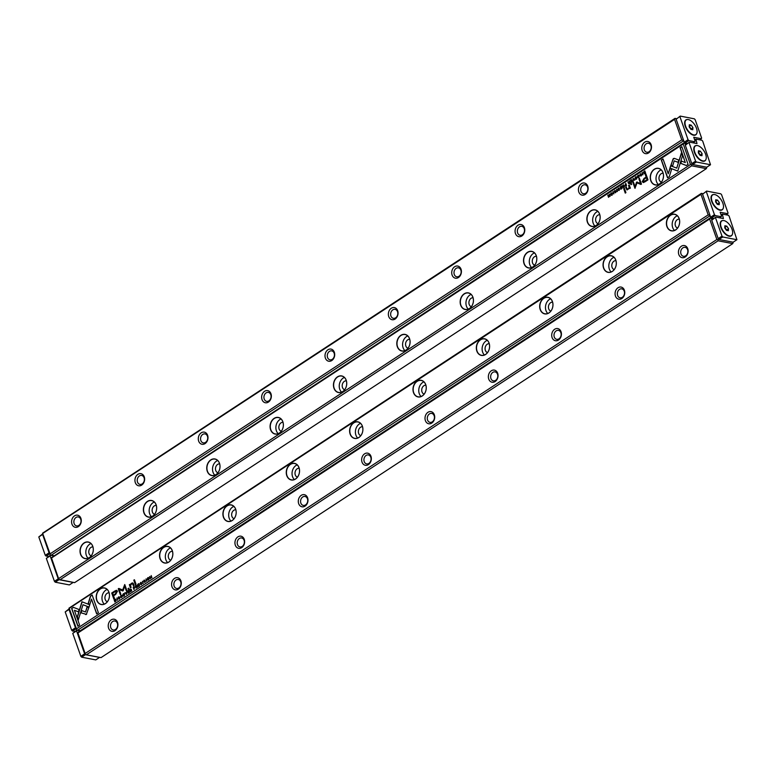 <?xml version="1.0" encoding="UTF-8"?>
<svg xmlns="http://www.w3.org/2000/svg" width="776" height="776" viewBox="0 0 776 776"><rect width="100%" height="100%" fill="white"/><g stroke="black" fill="none" stroke-linecap="round" stroke-linejoin="round"><path stroke-width="1.16" d="M713.134 218.851L711.34 218.502L711.854 219.957M77.93 632.983L85.147 653.489L716.869 239.493L709.642 218.987L77.93 632.983L78.337 631.994L710.059 217.998L713.435 218.648M85.147 653.489L77.658 632.799M101.026 657.621L732.748 243.625L718.091 240.802L86.369 654.798L101.026 657.621M108.611 628.23A6.179 4.801 100.9 0 1 113.665 619.161A6.179 4.801 100.9 0 1 116.953 628.512A6.179 4.801 100.9 0 1 108.611 628.23M171.962 586.705A6.179 4.801 100.9 0 1 177.025 577.645A6.179 4.801 100.9 0 1 180.313 586.986A6.179 4.801 100.9 0 1 171.962 586.705M235.322 545.188A6.179 4.801 100.9 0 1 240.376 536.129A6.179 4.801 100.9 0 1 243.664 545.47A6.179 4.801 100.9 0 1 235.322 545.188M298.682 503.663A6.179 4.801 100.9 0 1 303.736 494.603A6.179 4.801 100.9 0 1 307.024 503.944A6.179 4.801 100.9 0 1 298.682 503.663M362.033 462.147A6.179 4.801 100.9 0 1 367.087 453.087A6.179 4.801 100.9 0 1 370.375 462.428A6.179 4.801 100.9 0 1 362.033 462.147M425.394 420.631A6.179 4.801 100.9 0 1 430.447 411.561A6.179 4.801 100.9 0 1 433.735 420.912A6.179 4.801 100.9 0 1 425.394 420.631M488.744 379.105A6.179 4.801 100.9 0 1 493.798 370.045A6.179 4.801 100.9 0 1 497.086 379.386A6.179 4.801 100.9 0 1 488.744 379.105M552.105 337.589A6.179 4.801 100.9 0 1 557.158 328.52A6.179 4.801 100.9 0 1 560.447 337.87A6.179 4.801 100.9 0 1 552.105 337.589M615.455 296.063A6.179 4.801 100.9 0 1 620.509 287.004A6.179 4.801 100.9 0 1 623.797 296.345A6.179 4.801 100.9 0 1 615.455 296.063M678.816 254.547A6.179 4.801 100.9 0 1 683.869 245.488A6.179 4.801 100.9 0 1 687.158 254.829A6.179 4.801 100.9 0 1 678.816 254.547M718.091 240.802L717.955 239.832L716.869 239.493M85.282 654.459L86.369 654.798M709.642 218.987L710.059 217.998M733.32 242.083L732.748 243.625M717.955 239.832L718.586 239.086M711.34 218.502L710.331 218.182M680.988 253.975A4.559 3.54 100.9 0 1 681.561 249.212A4.559 3.54 100.9 0 1 685.15 247.34A4.559 3.54 100.9 0 1 687.575 249.659A4.559 3.54 100.9 0 1 687.012 254.412A4.559 3.54 100.9 0 1 683.423 256.293A4.559 3.54 100.9 0 1 680.988 253.975M617.638 295.491A4.559 3.54 100.9 0 1 618.2 290.738A4.559 3.54 100.9 0 1 621.789 288.856A4.559 3.54 100.9 0 1 624.224 291.175A4.559 3.54 100.9 0 1 623.652 295.928A4.559 3.54 100.9 0 1 620.063 297.809A4.559 3.54 100.9 0 1 617.638 295.491M554.277 337.017A4.559 3.54 100.9 0 1 554.85 332.254A4.559 3.54 100.9 0 1 558.439 330.372A4.559 3.54 100.9 0 1 560.864 332.691A4.559 3.54 100.9 0 1 560.301 337.453A4.559 3.54 100.9 0 1 556.712 339.335A4.559 3.54 100.9 0 1 554.277 337.017M490.927 378.533A4.559 3.54 100.9 0 1 491.489 373.78A4.559 3.54 100.9 0 1 495.078 371.898A4.559 3.54 100.9 0 1 497.513 374.216A4.559 3.54 100.9 0 1 496.941 378.969A4.559 3.54 100.9 0 1 493.352 380.851A4.559 3.54 100.9 0 1 490.927 378.533M427.566 420.049A4.559 3.54 100.9 0 1 428.139 415.296A4.559 3.54 100.9 0 1 431.728 413.414A4.559 3.54 100.9 0 1 434.153 415.732A4.559 3.54 100.9 0 1 433.58 420.495A4.559 3.54 100.9 0 1 430.001 422.367A4.559 3.54 100.9 0 1 427.566 420.049M364.206 461.575A4.559 3.54 100.9 0 1 364.778 456.812A4.559 3.54 100.9 0 1 368.367 454.94A4.559 3.54 100.9 0 1 370.802 457.258A4.559 3.54 100.9 0 1 370.23 462.011A4.559 3.54 100.9 0 1 366.641 463.893A4.559 3.54 100.9 0 1 364.206 461.575M300.855 503.09A4.559 3.54 100.9 0 1 301.428 498.337A4.559 3.54 100.9 0 1 305.017 496.456A4.559 3.54 100.9 0 1 307.441 498.774A4.559 3.54 100.9 0 1 306.869 503.527A4.559 3.54 100.9 0 1 303.29 505.409A4.559 3.54 100.9 0 1 300.855 503.09M237.495 544.616A4.559 3.54 100.9 0 1 238.067 539.853A4.559 3.54 100.9 0 1 241.656 537.981A4.559 3.54 100.9 0 1 244.091 540.3A4.559 3.54 100.9 0 1 243.519 545.053A4.559 3.54 100.9 0 1 239.929 546.934A4.559 3.54 100.9 0 1 237.495 544.616M174.144 586.132A4.559 3.54 100.9 0 1 174.716 581.379A4.559 3.54 100.9 0 1 178.305 579.497A4.559 3.54 100.9 0 1 180.73 581.816A4.559 3.54 100.9 0 1 180.158 586.569A4.559 3.54 100.9 0 1 176.569 588.45A4.559 3.54 100.9 0 1 174.144 586.132M110.784 627.658A4.559 3.54 100.9 0 1 111.356 622.895A4.559 3.54 100.9 0 1 114.945 621.013A4.559 3.54 100.9 0 1 117.38 623.332A4.559 3.54 100.9 0 1 116.807 628.094A4.559 3.54 100.9 0 1 113.218 629.966A4.559 3.54 100.9 0 1 110.784 627.658M126.663 594.261L126.643 591.613L126.41 594.018L124.917 592.748L126.663 594.261M89.764 604.805L81.936 601.769L77.251 617.007L78.289 619.956L82.983 604.727L89.036 607.075L89.764 604.805M78.376 619.694L77.445 617.036L82.12 601.837M71.634 608.481L77.881 626.213L79.608 625.078L74.399 610.285L78.395 611.827L79.094 609.548L73.38 607.336L71.634 608.481L73.536 607.395M86.349 614.379L88.833 607.579L87.087 606.9L85.515 612.002L81.635 610.518L80.927 612.798L86.349 614.379L81.121 612.827L81.81 610.586M122.21 596.463L121.609 597.316L120.765 596.802L120.998 595.561L121.842 595.454L120.94 595.308L120.484 596.996L121.696 597.559L122.21 596.463M120.998 595.561L121.56 595.638M122.239 596.608L121.803 597.345L120.765 596.802M134.083 589.401L133.365 587.364L134.064 586.918L133.181 587.335L133.938 589.498L134.733 587.044L133.87 586.879L134.733 587.044M117.642 600.178L116.875 598.015L117.642 600.178M138.419 586.559L139.67 585.735L138.594 586.132L138.332 585.395L139.166 584.532L138.244 585.133L138.012 584.483L138.885 583.591L137.653 584.396L138.419 586.559M124.315 596.007C122.85 596.055 122.589 595.308 123.529 593.776L123.335 593.737C122.404 595.27 122.666 596.017 124.121 595.978C125.052 594.445 124.791 593.708 123.335 593.737L123.995 593.562M123.462 596.152L124.121 595.978M136.256 587.975L135.548 585.938L136.246 585.482L135.354 585.909L136.12 588.072L136.033 586.918L137.517 587.151L136.916 585.579L136.052 585.443L136.916 585.579M136.372 586.705L137.43 587.374M144.161 582.019L144.86 582.388L145.374 581.234L143.832 581.04L144.957 580.273L144.094 580.138L143.56 581.234L145.112 581.437L144.161 582.019L144.947 582.175L145.306 581.476L144.433 581.399M144.152 580.39L144.685 580.448M145.374 581.234L143.832 581.04M90.433 596.162L88.124 603.631L89.871 604.31L91.471 599.12L96.67 613.903L98.406 612.768L92.16 595.027L90.433 596.162L92.208 595.163M700.971 194.349L69.248 608.345L76.475 628.851L708.187 214.855L700.971 194.349L701.378 193.36L702.813 193.641M666.923 226.553A8.458 6.567 100.9 0 1 673.849 214.147A8.458 6.567 100.9 0 1 678.35 226.931A8.458 6.567 100.9 0 1 666.923 226.553M603.573 268.069A8.458 6.567 100.9 0 1 610.489 255.663A8.458 6.567 100.9 0 1 614.99 268.457A8.458 6.567 100.9 0 1 603.573 268.069M540.212 309.585A8.458 6.567 100.9 0 1 547.138 297.189A8.458 6.567 100.9 0 1 551.639 309.973A8.458 6.567 100.9 0 1 540.212 309.585M476.862 351.111A8.458 6.567 100.9 0 1 483.778 338.705A8.458 6.567 100.9 0 1 488.279 351.499A8.458 6.567 100.9 0 1 476.862 351.111M413.501 392.627A8.458 6.567 100.9 0 1 420.417 380.23A8.458 6.567 100.9 0 1 424.928 393.015A8.458 6.567 100.9 0 1 413.501 392.627M350.151 434.153A8.458 6.567 100.9 0 1 357.067 421.746A8.458 6.567 100.9 0 1 361.567 434.531A8.458 6.567 100.9 0 1 350.151 434.153M286.79 475.669A8.458 6.567 100.9 0 1 293.706 463.262A8.458 6.567 100.9 0 1 298.217 476.057A8.458 6.567 100.9 0 1 286.79 475.669M223.439 517.194A8.458 6.567 100.9 0 1 230.356 504.788A8.458 6.567 100.9 0 1 234.856 517.573A8.458 6.567 100.9 0 1 223.439 517.194M160.079 558.71A8.458 6.567 100.9 0 1 166.995 546.304A8.458 6.567 100.9 0 1 171.506 559.098A8.458 6.567 100.9 0 1 160.079 558.71M96.728 600.226A8.458 6.567 100.9 0 1 103.644 587.83A8.458 6.567 100.9 0 1 108.145 600.614A8.458 6.567 100.9 0 1 96.728 600.226M114.499 591.196L111.715 593.019L113.762 598.82L114.441 598.374L113.548 595.813L115.672 594.426L117.506 591.157L116.342 590.313L114.499 591.196L116.749 590.352M143.201 583.426L142.435 581.263L143.201 583.426M114.673 599.46L114.121 599.819L114.877 601.982L116.148 600.837L115.449 599.179L114.673 599.46L115.634 599.217M116.119 599.877L115.488 599.188M123.209 590.604L124.626 586.084L126.216 590.594L126.76 590.235L124.752 584.532L122.676 589.973L118.815 588.421L118.262 588.79L120.27 594.494L120.813 594.135L119.223 589.615L123.209 590.604M141.872 583.581L141.271 584.425L140.427 583.921L140.65 582.669L141.504 582.572L140.601 582.427L140.146 584.115L141.358 584.677L141.872 583.581M140.65 582.669L141.222 582.757M141.901 583.727L141.465 584.464L140.427 583.921M130.504 591.748L129.796 589.712L130.494 589.256L129.602 589.673L130.368 591.836L130.281 590.691L131.765 590.914L131.163 589.353L130.3 589.217L131.163 589.353M130.62 590.468L131.678 591.137M148.769 579.982C147.314 580.021 147.052 579.284 147.983 577.751L147.789 577.713C146.858 579.245 147.12 579.992 148.575 579.944C149.516 578.421 149.254 577.674 147.789 577.713L148.459 577.528M147.915 580.128L148.575 579.944M146.761 581.098L145.995 578.935L146.761 581.098M128.185 593.271L129.437 592.447L128.36 592.835L128.098 592.098L129.029 591.487L128.011 591.846L127.778 591.186L128.661 590.293L127.419 591.099L128.185 593.271M150.369 578.721L149.972 576.733L151.931 577.703L151.174 575.54L151.553 577.46L149.613 576.558L150.369 578.721M135.373 584.658L136.013 584.231L134.432 579.75L133.792 580.176L135.373 584.658M118.602 598.771L119.3 599.13L119.824 597.986L118.272 597.782L119.388 596.986L118.534 596.889L118.001 597.986L119.552 598.189L119.203 598.888L118.602 598.771L119.746 598.228L118.873 598.15M118.592 597.142L119.135 597.2M119.824 597.986L118.272 597.782M128.244 589.323L129 588.829L128.758 588.15L128.011 588.644L128.244 589.323M129.737 585.744L130.484 587.859L131.144 587.432L130.533 585.705L131.445 583.814L132.812 584.173L133.433 585.928L134.073 585.502L133.424 583.659L132.696 582.892L131.445 583.3L130.203 584.861L129.97 584.347L129.33 584.764L129.931 585.783L129.33 584.764M131.445 583.814L133.006 584.212L131.629 583.853L133.006 584.212L133.569 585.832M76.475 628.851L69.248 608.345M68.977 608.161L701.378 193.36M710.35 216.339L709.409 216.164L77.687 630.16L80.355 630.675M709.409 216.164L709.274 215.194L708.187 214.855M76.601 629.821L77.687 630.16M702.658 193.864L701.649 193.544M709.274 215.194L709.749 214.632M677.584 228.047A4.559 3.54 100.9 0 1 675.236 222.964A4.559 3.54 100.9 0 1 679.301 219.123M674.499 230.443A8.332 6.46 100.9 0 1 672.695 227.581A8.332 6.46 100.9 0 1 677.332 215.757M667.098 226.505A8.332 6.46 -79.1 0 0 671.541 230.734A8.332 6.46 -79.1 0 0 679.466 223.779A8.332 6.46 -79.1 0 0 674.703 214.38A8.332 6.46 -79.1 0 0 668.146 217.814A8.332 6.46 -79.1 0 0 667.098 226.505M614.223 269.573A4.559 3.54 100.9 0 1 611.886 264.49A4.559 3.54 100.9 0 1 615.95 260.639M611.148 271.959A8.332 6.46 100.9 0 1 609.344 269.097A8.332 6.46 100.9 0 1 613.981 257.273M603.747 268.021A8.332 6.46 -79.1 0 0 608.19 272.26A8.332 6.46 -79.1 0 0 616.115 265.305A8.332 6.46 -79.1 0 0 611.342 255.896A8.332 6.46 -79.1 0 0 604.785 259.329A8.332 6.46 -79.1 0 0 603.747 268.021M550.873 311.089A4.559 3.54 100.9 0 1 548.525 306.006A4.559 3.54 100.9 0 1 552.59 302.165M547.788 313.485A8.332 6.46 100.9 0 1 545.984 310.623A8.332 6.46 100.9 0 1 550.62 298.799M540.387 309.546A8.332 6.46 -79.1 0 0 544.83 313.776A8.332 6.46 -79.1 0 0 552.755 306.821A8.332 6.46 -79.1 0 0 547.992 297.421A8.332 6.46 -79.1 0 0 541.435 300.855A8.332 6.46 -79.1 0 0 540.387 309.546M487.512 352.605A4.559 3.54 100.9 0 1 485.175 347.532A4.559 3.54 100.9 0 1 489.239 343.681M484.437 355.001A8.332 6.46 100.9 0 1 482.623 352.139A8.332 6.46 100.9 0 1 487.27 340.315M477.036 351.062A8.332 6.46 -79.1 0 0 481.479 355.301A8.332 6.46 -79.1 0 0 489.404 348.346A8.332 6.46 -79.1 0 0 484.631 338.937A8.332 6.46 -79.1 0 0 478.074 342.371A8.332 6.46 -79.1 0 0 477.036 351.062M424.152 394.13A4.559 3.54 100.9 0 1 421.814 389.048A4.559 3.54 100.9 0 1 425.878 385.206M421.077 396.517A8.332 6.46 100.9 0 1 419.273 393.665A8.332 6.46 100.9 0 1 423.909 381.84M413.676 392.588A8.332 6.46 -79.1 0 0 418.118 396.817A8.332 6.46 -79.1 0 0 426.043 389.862A8.332 6.46 -79.1 0 0 421.281 380.463A8.332 6.46 -79.1 0 0 414.724 383.897A8.332 6.46 -79.1 0 0 413.676 392.588M360.801 435.646A4.559 3.54 100.9 0 1 358.464 430.564A4.559 3.54 100.9 0 1 362.518 426.722M357.726 438.042A8.332 6.46 100.9 0 1 355.912 435.181A8.332 6.46 100.9 0 1 360.559 423.356M350.325 434.104A8.332 6.46 -79.1 0 0 354.768 438.343A8.332 6.46 -79.1 0 0 362.693 431.388A8.332 6.46 -79.1 0 0 357.92 421.979A8.332 6.46 -79.1 0 0 351.363 425.413A8.332 6.46 -79.1 0 0 350.325 434.104M297.441 477.172A4.559 3.54 100.9 0 1 295.103 472.089A4.559 3.54 100.9 0 1 299.167 468.238M294.366 479.558A8.332 6.46 100.9 0 1 292.562 476.706A8.332 6.46 100.9 0 1 297.198 464.873M286.965 475.62A8.332 6.46 -79.1 0 0 291.407 479.859A8.332 6.46 -79.1 0 0 299.332 472.904A8.332 6.46 -79.1 0 0 294.56 463.505A8.332 6.46 -79.1 0 0 288.012 466.939A8.332 6.46 -79.1 0 0 286.965 475.62M234.09 518.688A4.559 3.54 100.9 0 1 231.752 513.605A4.559 3.54 100.9 0 1 235.807 509.764M231.015 521.084A8.332 6.46 100.9 0 1 229.201 518.222A8.332 6.46 100.9 0 1 233.848 506.398M223.614 517.146A8.332 6.46 -79.1 0 0 228.057 521.375A8.332 6.46 -79.1 0 0 235.982 514.42A8.332 6.46 -79.1 0 0 231.209 505.021A8.332 6.46 -79.1 0 0 224.652 508.455A8.332 6.46 -79.1 0 0 223.614 517.146M170.73 560.214A4.559 3.54 100.9 0 1 168.392 555.131A4.559 3.54 100.9 0 1 172.456 551.28M167.655 562.6A8.332 6.46 100.9 0 1 165.851 559.738A8.332 6.46 100.9 0 1 170.487 547.914M160.254 558.662A8.332 6.46 -79.1 0 0 164.696 562.901A8.332 6.46 -79.1 0 0 172.621 555.946A8.332 6.46 -79.1 0 0 167.849 546.537A8.332 6.46 -79.1 0 0 161.301 549.971A8.332 6.46 -79.1 0 0 160.254 558.662M107.379 601.73A4.559 3.54 100.9 0 1 105.041 596.647A4.559 3.54 100.9 0 1 109.096 592.806M104.294 604.126A8.332 6.46 100.9 0 1 102.49 601.264A8.332 6.46 100.9 0 1 107.136 589.44M96.903 600.188A8.332 6.46 -79.1 0 0 101.346 604.417A8.332 6.46 -79.1 0 0 109.27 597.462A8.332 6.46 -79.1 0 0 104.498 588.062A8.332 6.46 -79.1 0 0 97.941 591.496A8.332 6.46 -79.1 0 0 96.903 600.188M89.88 604.271L88.319 603.67L90.617 596.201M96.816 613.806L91.471 599.12M144.346 582.058L144.947 582.175L144.346 582.058M144.501 581.04L145.568 581.273M144.879 580.487L144.346 580.429L144.879 580.487M143.754 581.273L144.287 580.176M113.907 598.723L111.909 593.058L114.693 591.234M116.827 591.826L115.537 593.853L113.5 595.182L115.343 593.815L116.642 591.797L116.167 591.254L116.827 591.826L114.673 591.913L112.636 593.242L113.306 595.143M143.075 583.503L142.483 581.399M136.246 585.482L137.1 585.618M136.101 585.754L136.828 585.832L136.13 586.695L136.644 585.793L135.713 586.006L135.946 586.656M115.023 601.895L114.305 599.858L114.867 599.489M114.848 599.635L116.031 600.1L115.032 599.673L116.031 600.1L115.246 601.594L115.837 600.061L114.47 599.887L115.052 601.555M126.352 590.507L124.626 586.084M122.676 589.973L124.8 584.668M120.416 594.397L118.456 588.829L118.971 588.489M122.889 590.972L119.223 589.615M141.416 582.795L140.844 582.708L141.416 582.795M140.33 584.153L140.786 582.466M123.529 593.776L124.092 593.582M123.937 593.892L123.413 593.98L124.034 595.726L123.413 593.98M123.607 594.018L124.218 595.764L123.704 595.842M138.564 586.472L137.653 584.396M138.594 586.132L139.622 585.608M138.244 585.133L139.214 584.658M137.847 584.435L138.933 583.717M117.516 600.255L116.924 598.141M130.494 589.256L131.348 589.382M130.349 589.517L131.076 589.605L130.378 590.458L130.892 589.566L129.961 589.77L130.193 590.42M134.064 586.918L134.917 587.083M133.918 587.151L134.636 587.277L133.967 588.14L134.452 587.238L133.53 587.403L133.773 588.101M121.754 595.677L121.182 595.59L121.754 595.677M120.678 597.035L121.124 595.347M86.534 614.417L85.593 614.543M85.515 612.002L87.271 606.968M78.027 626.125L71.828 608.52M78.405 611.798L74.399 610.285M89.046 607.045L82.983 604.727M126.41 594.018L126.643 591.778M126.469 594.387L125.295 592.66M147.983 577.751L148.546 577.557M148.4 577.868L147.876 577.955L148.488 579.701L147.876 577.955M148.061 577.984L148.682 579.73L148.158 579.817M146.635 581.175L146.043 579.061M128.331 593.174L127.419 591.099M128.36 592.835L129.398 592.321M128.011 591.846L128.981 591.37M127.613 591.137L128.7 590.429M150.515 578.634L149.613 576.558M151.679 577.868L149.972 576.733M151.553 577.46L151.213 575.676M135.519 584.561L133.792 580.176M133.986 580.205L134.481 579.885M118.786 598.81L119.397 598.917L118.786 598.81M118.951 597.792L120.008 598.024M119.32 597.229L118.786 597.18L119.32 597.229M118.194 598.024L118.728 596.919M128.389 589.226L128.011 588.644M128.195 588.683L128.806 588.286M130.63 587.762L129.931 585.783M130.203 584.861L132.793 582.922M129.514 584.803L130.029 584.473M633.051 178.596L633.07 181.244L633.303 178.839L634.797 180.11L633.429 178.499M669.94 168.053L677.768 171.089L682.463 155.85L681.415 152.901L676.73 168.13L670.668 165.783L669.94 168.053L670.852 165.851M677.788 171.059L670.134 168.091M688.079 164.376L681.832 146.645L680.096 147.779L685.305 162.572L681.318 161.03L680.62 163.309L686.333 165.521L688.079 164.376M673.364 158.479L670.881 165.278L672.627 165.957L674.189 160.855L678.078 162.349L678.777 160.06L674.305 158.343M637.503 176.394L638.095 175.551L638.949 176.055L638.716 177.297L637.862 177.403L638.774 177.549L639.23 175.861L638.008 175.298L637.503 176.394M639.23 175.861L638.008 175.298L638.697 175.163M638.095 175.551L639.133 176.094L638.289 175.58L639.133 176.094L638.91 177.335L638.144 177.219M625.844 185.978L626.533 185.522L625.766 183.359L624.981 185.813L625.844 185.978L624.981 185.813L626.028 184.523L625.815 183.495M642.072 172.679L642.829 174.843L642.382 172.641M621.295 186.298L620.043 187.123L621.12 186.725L621.382 187.462L620.538 188.326L621.469 187.724L621.702 188.374L620.819 189.266L622.061 188.461L621.295 186.298M636.378 179.12C637.309 177.588 637.048 176.841 635.592 176.879C634.652 178.412 634.913 179.159 636.378 179.12L635.709 179.295M623.652 187.414L624.36 186.948L623.594 184.785L623.671 185.939L622.187 185.706L622.798 187.278L623.652 187.414L622.798 187.278L622.546 185.639M623.642 184.921L623.865 185.978L622.856 186.201M615.552 190.838L614.854 190.469L614.33 191.624L615.872 191.817L614.767 192.623L615.611 192.72L616.154 191.624L614.602 191.42L615.552 190.838L614.951 190.721M615.969 191.362L614.602 191.42M615.397 191.856L614.33 191.624L616.066 191.856L615.019 192.409M669.281 176.695L671.58 169.226L669.843 168.547L668.243 173.737L663.034 158.954L661.307 160.089L667.554 177.83L669.281 176.695M58.743 578.508L690.465 164.512L683.239 144.006L51.517 558.002L58.879 579.468L74.622 582.64L706.344 168.644L691.678 165.812L59.956 579.808M92.781 546.304A8.458 6.567 100.9 0 1 85.864 558.71A8.458 6.567 100.9 0 1 81.364 545.926A8.458 6.567 100.9 0 1 92.781 546.304M156.141 504.788A8.458 6.567 100.9 0 1 149.225 517.194A8.458 6.567 100.9 0 1 144.714 504.4A8.458 6.567 100.9 0 1 156.141 504.788M219.492 463.272A8.458 6.567 100.9 0 1 212.576 475.669A8.458 6.567 100.9 0 1 208.075 462.884A8.458 6.567 100.9 0 1 219.492 463.272M282.852 421.746A8.458 6.567 100.9 0 1 275.936 434.153A8.458 6.567 100.9 0 1 271.425 421.358A8.458 6.567 100.9 0 1 282.852 421.746M346.203 380.23A8.458 6.567 100.9 0 1 339.287 392.637A8.458 6.567 100.9 0 1 334.786 379.842A8.458 6.567 100.9 0 1 346.203 380.23M409.563 338.705A8.458 6.567 100.9 0 1 402.647 351.111A8.458 6.567 100.9 0 1 398.136 338.326A8.458 6.567 100.9 0 1 409.563 338.705M472.923 297.189A8.458 6.567 100.9 0 1 465.998 309.595A8.458 6.567 100.9 0 1 461.497 296.801A8.458 6.567 100.9 0 1 472.923 297.189M536.274 255.663A8.458 6.567 100.9 0 1 529.358 268.069A8.458 6.567 100.9 0 1 524.848 255.285A8.458 6.567 100.9 0 1 536.274 255.663M599.635 214.147A8.458 6.567 100.9 0 1 592.709 226.553A8.458 6.567 100.9 0 1 588.208 213.759A8.458 6.567 100.9 0 1 599.635 214.147M662.985 172.631A8.458 6.567 100.9 0 1 656.069 185.028A8.458 6.567 100.9 0 1 651.568 172.243A8.458 6.567 100.9 0 1 662.985 172.631M645.215 181.662L647.989 179.838L645.952 174.037L645.263 174.493L646.165 177.044L644.041 178.431L642.208 181.7L643.362 182.544L645.215 181.662M616.513 189.431L617.279 191.594L616.823 189.383M645.031 173.397L645.593 173.038L644.827 170.875L643.556 172.02L643.595 172.98L645.031 173.397M644.458 173.717L643.779 173.009L644.264 173.679M636.495 182.253L635.088 186.774L633.497 182.263L632.954 182.622L634.962 188.326L637.038 182.884L640.898 184.436L641.451 184.067L639.443 178.364L638.89 178.722L640.481 183.243L636.495 182.253L637.203 181.962M617.841 189.276L618.433 188.432L619.287 188.937L619.054 190.188L618.2 190.285L619.112 190.43L619.568 188.743L618.346 188.18L617.841 189.276M619.568 188.743L618.346 188.18L619.035 188.044M618.433 188.432L619.481 188.975L618.627 188.471L619.481 188.975L619.248 190.227L618.482 190.101M629.404 183.64L630.112 183.184L629.346 181.021L629.093 182.389L627.939 181.943L628.55 183.505L629.404 183.64L628.55 183.505L628.298 181.865M629.394 181.148L629.617 182.205L628.608 182.428M611.915 195.145C612.856 193.612 612.594 192.875 611.129 192.914C610.198 194.436 610.46 195.183 611.915 195.145L611.255 195.329M612.953 191.759L613.719 193.922L613.263 191.72M631.528 179.595L630.267 180.41L631.354 180.022L631.606 180.76L630.772 181.623L631.703 181.012L631.936 181.671L631.053 182.564L632.285 181.759L631.528 179.595M609.335 194.136L609.742 196.124L607.783 195.154L608.539 197.317L608.161 195.397L610.101 196.299L609.335 194.136M624.34 188.199L623.7 188.626L625.272 193.108L625.912 192.681L624.34 188.199M641.112 174.086L640.413 173.727L639.89 174.872L641.432 175.075L640.326 175.871L641.17 175.968L641.713 174.872L640.161 174.668L641.112 174.086L640.51 173.969M641.529 174.61L640.161 174.668M640.957 175.104L639.89 174.872L641.626 175.104L640.578 175.667M631.46 183.534L630.713 184.028L630.956 184.707L631.703 184.213L631.46 183.534M629.976 187.113L629.229 184.998L628.57 185.425L629.181 187.152L628.269 189.043L626.901 188.684L626.28 186.929L625.64 187.356L627.008 189.965L629.511 187.996L629.734 188.51L630.384 188.093L629.976 187.113M629.278 185.134L628.764 185.464L629.365 187.191L628.463 189.082L626.901 188.684M58.879 579.468L51.517 558.002M686.731 143.861L684.936 143.511L685.441 144.966M51.245 557.818L683.646 143.017L687.032 143.667M706.917 167.092L706.344 168.644M683.239 144.006L683.646 143.017M691.678 165.812L691.542 164.851L690.465 164.512M684.936 143.511L683.918 143.201M691.542 164.851L692.182 164.095M91.209 555.82A4.559 3.54 100.9 0 1 89.046 553.569A4.559 3.54 100.9 0 1 89.531 548.962A4.559 3.54 100.9 0 1 92.936 546.896M88.134 558.216A8.332 6.46 100.9 0 1 86.33 555.354A8.332 6.46 100.9 0 1 90.967 543.53M92.771 546.382A8.332 6.46 -79.1 0 0 88.328 542.152A8.332 6.46 -79.1 0 0 80.403 549.107A8.332 6.46 -79.1 0 0 85.176 558.507A8.332 6.46 -79.1 0 0 91.733 555.073A8.332 6.46 -79.1 0 0 92.771 546.382M154.569 514.304A4.559 3.54 100.9 0 1 152.406 512.044A4.559 3.54 100.9 0 1 152.891 507.436A4.559 3.54 100.9 0 1 156.286 505.37M151.485 516.69A8.332 6.46 100.9 0 1 149.681 513.838A8.332 6.46 100.9 0 1 154.317 502.004M156.121 504.866A8.332 6.46 -79.1 0 0 151.689 500.627A8.332 6.46 -79.1 0 0 143.764 507.582A8.332 6.46 -79.1 0 0 148.526 516.991A8.332 6.46 -79.1 0 0 155.084 513.557A8.332 6.46 -79.1 0 0 156.121 504.866M217.92 472.778A4.559 3.54 100.9 0 1 215.757 470.528A4.559 3.54 100.9 0 1 216.242 465.92A4.559 3.54 100.9 0 1 219.647 463.854M214.845 475.174A8.332 6.46 100.9 0 1 213.041 472.312A8.332 6.46 100.9 0 1 217.678 460.488M219.482 463.35A8.332 6.46 -79.1 0 0 215.039 459.111A8.332 6.46 -79.1 0 0 207.114 466.066A8.332 6.46 -79.1 0 0 211.887 475.465A8.332 6.46 -79.1 0 0 218.444 472.031A8.332 6.46 -79.1 0 0 219.482 463.35M281.281 431.262A4.559 3.54 100.9 0 1 279.118 429.012A4.559 3.54 100.9 0 1 279.603 424.404A4.559 3.54 100.9 0 1 282.998 422.328M278.196 433.648A8.332 6.46 100.9 0 1 276.392 430.796A8.332 6.46 100.9 0 1 281.028 418.962M282.842 421.824A8.332 6.46 -79.1 0 0 278.4 417.595A8.332 6.46 -79.1 0 0 270.475 424.55A8.332 6.46 -79.1 0 0 275.238 433.949A8.332 6.46 -79.1 0 0 281.795 430.515A8.332 6.46 -79.1 0 0 282.842 421.824M344.631 389.736A4.559 3.54 100.9 0 1 342.478 387.486A4.559 3.54 100.9 0 1 342.953 382.878A4.559 3.54 100.9 0 1 346.358 380.812M341.556 392.132A8.332 6.46 100.9 0 1 339.752 389.271A8.332 6.46 100.9 0 1 344.389 377.446M346.193 380.308A8.332 6.46 -79.1 0 0 341.75 376.069A8.332 6.46 -79.1 0 0 333.825 383.024A8.332 6.46 -79.1 0 0 338.598 392.433A8.332 6.46 -79.1 0 0 345.155 388.999A8.332 6.46 -79.1 0 0 346.193 380.308M407.992 348.22A4.559 3.54 100.9 0 1 405.829 345.97A4.559 3.54 100.9 0 1 406.314 341.362A4.559 3.54 100.9 0 1 409.709 339.296M404.907 350.616A8.332 6.46 100.9 0 1 403.103 347.755A8.332 6.46 100.9 0 1 407.74 335.93M409.553 338.782A8.332 6.46 -79.1 0 0 405.111 334.553A8.332 6.46 -79.1 0 0 397.186 341.508A8.332 6.46 -79.1 0 0 401.949 350.907A8.332 6.46 -79.1 0 0 408.506 347.473A8.332 6.46 -79.1 0 0 409.553 338.782M471.342 306.695A4.559 3.54 100.9 0 1 469.189 304.444A4.559 3.54 100.9 0 1 469.664 299.837A4.559 3.54 100.9 0 1 473.069 297.771M468.267 309.09A8.332 6.46 100.9 0 1 466.463 306.229A8.332 6.46 100.9 0 1 471.1 294.405M472.904 297.266A8.332 6.46 -79.1 0 0 468.462 293.027A8.332 6.46 -79.1 0 0 460.537 299.982A8.332 6.46 -79.1 0 0 465.309 309.391A8.332 6.46 -79.1 0 0 471.866 305.957A8.332 6.46 -79.1 0 0 472.904 297.266M534.703 265.179A4.559 3.54 100.9 0 1 532.54 262.928A4.559 3.54 100.9 0 1 533.025 258.321A4.559 3.54 100.9 0 1 536.42 256.255M531.618 267.575A8.332 6.46 100.9 0 1 529.814 264.713A8.332 6.46 100.9 0 1 534.451 252.889M536.264 255.74A8.332 6.46 -79.1 0 0 531.822 251.511A8.332 6.46 -79.1 0 0 523.897 258.466A8.332 6.46 -79.1 0 0 528.669 267.865A8.332 6.46 -79.1 0 0 535.217 264.432A8.332 6.46 -79.1 0 0 536.264 255.74M598.053 223.663A4.559 3.54 100.9 0 1 595.9 221.403A4.559 3.54 100.9 0 1 596.375 216.795A4.559 3.54 100.9 0 1 599.78 214.729M594.979 226.049A8.332 6.46 100.9 0 1 593.174 223.197A8.332 6.46 100.9 0 1 597.811 211.363M599.615 214.224A8.332 6.46 -79.1 0 0 595.173 209.986A8.332 6.46 -79.1 0 0 587.248 216.94A8.332 6.46 -79.1 0 0 592.02 226.349A8.332 6.46 -79.1 0 0 598.577 222.916A8.332 6.46 -79.1 0 0 599.615 214.224M661.414 182.137A4.559 3.54 100.9 0 1 659.251 179.886A4.559 3.54 100.9 0 1 659.736 175.279A4.559 3.54 100.9 0 1 663.131 173.213M658.339 184.533A8.332 6.46 100.9 0 1 656.525 181.671A8.332 6.46 100.9 0 1 661.171 169.847M662.976 172.709A8.332 6.46 -79.1 0 0 658.533 168.47A8.332 6.46 -79.1 0 0 650.608 175.424A8.332 6.46 -79.1 0 0 655.38 184.824A8.332 6.46 -79.1 0 0 661.928 181.39A8.332 6.46 -79.1 0 0 662.976 172.709M668.243 173.737L670.018 168.615M667.69 177.733L661.491 160.128L663.082 159.09M615.746 190.877L615.135 190.76L615.746 190.877M614.524 191.662L615.038 190.508M643.556 182.583L642.392 181.739L644.235 178.47L646.36 177.083L645.457 174.522L646.001 174.173M647.262 179.654L646.398 177.714L647.262 179.654L645.225 180.983L643.255 181.099M646.398 177.714L644.361 179.043L643.071 181.06L643.643 181.613M643.071 181.06L645.031 180.944L647.068 179.615M617.415 191.497L616.707 189.47M623.846 187.452L622.992 187.317M623.768 186.201L624.185 186.89L623.264 187.103L623.991 186.851L623.768 186.201L623.07 187.064M643.779 173.009L644.875 171.001M644.652 171.302L645.428 173.009L644.061 172.835L645.244 172.97L644.652 171.302L643.876 172.796L644.866 173.223L643.876 172.796M635.088 186.774L636.689 182.292M635.107 188.228L633.546 182.389M640.937 184.407L637.038 182.884M640.481 183.243L639.482 178.499M618.035 189.315L618.54 188.219M636.562 179.149C635.107 179.188 634.846 178.451 635.777 176.918M635.874 177.171L636.485 178.916L635.961 178.994M636.204 177.044L635.68 177.132L636.291 178.878L635.68 177.132M620.276 187.278L621.343 186.424M620.684 188.228L621.566 187.501L621.12 186.725M620.965 189.169L621.896 188.413L621.469 187.724M642.974 174.745L642.266 172.718M629.598 183.679L628.735 183.543M629.52 182.438L629.937 183.117L629.016 183.33L629.743 183.088L629.52 182.438L628.822 183.291M626.028 186.017L625.175 185.852M625.931 184.756L626.368 185.483L625.456 185.658L626.183 185.454L625.931 184.756L625.262 185.619M637.697 176.424L638.202 175.337M672.637 165.928L671.065 165.317L672.879 159.449L674.49 158.382M678.088 162.31L674.189 160.855M685.305 162.572L680.29 147.809L681.871 146.771M686.362 165.501L680.804 163.348L681.503 161.098M676.73 168.13L681.522 153.202M633.255 181.118L633.235 178.625M634.603 180.236L633.303 178.839M612.109 195.183C610.644 195.222 610.382 194.475 611.323 192.952M611.41 193.195L612.031 194.941L611.507 195.028M611.74 193.079L611.226 193.156L611.837 194.902L611.226 193.156M613.855 193.835L613.147 191.798M630.51 180.575L631.567 179.722M630.917 181.526L631.8 180.798L631.354 180.022M631.198 182.467L632.12 181.71L631.703 181.012M609.742 196.124L609.383 194.262M608.685 197.22L608.219 195.028M609.8 196.493L608.161 195.397M625.417 193.011L623.885 188.665L624.389 188.335M641.306 174.125L640.695 174.008L641.306 174.125M640.084 174.91L640.598 173.756M631.101 184.61L631.509 183.66M627.105 189.974L625.825 187.385L626.329 187.064M50.062 553.87L42.573 533.18L50.062 553.87L681.784 139.874L674.567 119.368L42.845 533.364M683.947 141.358L683.006 141.174L51.284 555.17L53.951 555.684M42.573 533.18L674.975 118.379L676.41 118.65M651.103 144.627A6.179 4.801 100.9 0 1 646.049 153.696A6.179 4.801 100.9 0 1 642.751 144.346A6.179 4.801 100.9 0 1 651.103 144.627M587.742 186.153A6.179 4.801 100.9 0 1 582.689 195.213A6.179 4.801 100.9 0 1 579.4 185.871A6.179 4.801 100.9 0 1 587.742 186.153M524.392 227.669A6.179 4.801 100.9 0 1 519.338 236.728A6.179 4.801 100.9 0 1 516.04 227.387A6.179 4.801 100.9 0 1 524.392 227.669M461.031 269.194A6.179 4.801 100.9 0 1 455.978 278.254A6.179 4.801 100.9 0 1 452.689 268.913A6.179 4.801 100.9 0 1 461.031 269.194M397.681 310.71A6.179 4.801 100.9 0 1 392.617 319.77A6.179 4.801 100.9 0 1 389.329 310.429A6.179 4.801 100.9 0 1 397.681 310.71M334.32 352.226A6.179 4.801 100.9 0 1 329.267 361.296A6.179 4.801 100.9 0 1 325.978 351.945A6.179 4.801 100.9 0 1 334.32 352.226M270.97 393.752A6.179 4.801 100.9 0 1 265.906 402.812A6.179 4.801 100.9 0 1 262.618 393.471A6.179 4.801 100.9 0 1 270.97 393.752M207.609 435.268A6.179 4.801 100.9 0 1 202.555 444.338A6.179 4.801 100.9 0 1 199.267 434.987A6.179 4.801 100.9 0 1 207.609 435.268M144.249 476.794A6.179 4.801 100.9 0 1 139.195 485.854A6.179 4.801 100.9 0 1 135.907 476.512A6.179 4.801 100.9 0 1 144.249 476.794M80.898 518.31A6.179 4.801 100.9 0 1 75.844 527.37A6.179 4.801 100.9 0 1 72.556 518.028A6.179 4.801 100.9 0 1 80.898 518.31M674.567 119.368L674.975 118.379M50.197 554.83L51.284 555.17M683.006 141.174L682.87 140.214L681.784 139.874M682.87 140.214L683.346 139.651M676.255 118.873L675.246 118.553M80.733 519.27A4.559 3.54 100.9 0 1 80.161 524.033A4.559 3.54 100.9 0 1 76.572 525.905A4.559 3.54 100.9 0 1 74.137 523.587A4.559 3.54 100.9 0 1 74.709 518.834A4.559 3.54 100.9 0 1 78.298 516.952A4.559 3.54 100.9 0 1 80.733 519.27M144.084 477.754A4.559 3.54 100.9 0 1 143.511 482.507A4.559 3.54 100.9 0 1 139.932 484.389A4.559 3.54 100.9 0 1 137.498 482.071A4.559 3.54 100.9 0 1 138.07 477.318A4.559 3.54 100.9 0 1 141.659 475.436A4.559 3.54 100.9 0 1 144.084 477.754M207.444 436.228A4.559 3.54 100.9 0 1 206.872 440.991A4.559 3.54 100.9 0 1 203.283 442.873A4.559 3.54 100.9 0 1 200.848 440.555A4.559 3.54 100.9 0 1 201.421 435.792A4.559 3.54 100.9 0 1 205.01 433.91A4.559 3.54 100.9 0 1 207.444 436.228M270.795 394.712A4.559 3.54 100.9 0 1 270.223 399.465A4.559 3.54 100.9 0 1 266.643 401.347A4.559 3.54 100.9 0 1 264.209 399.029A4.559 3.54 100.9 0 1 264.781 394.276A4.559 3.54 100.9 0 1 268.37 392.394A4.559 3.54 100.9 0 1 270.795 394.712M334.155 353.196A4.559 3.54 100.9 0 1 333.583 357.949A4.559 3.54 100.9 0 1 329.994 359.831A4.559 3.54 100.9 0 1 327.569 357.513A4.559 3.54 100.9 0 1 328.132 352.75A4.559 3.54 100.9 0 1 331.721 350.878A4.559 3.54 100.9 0 1 334.155 353.196M397.506 311.671A4.559 3.54 100.9 0 1 396.943 316.433A4.559 3.54 100.9 0 1 393.354 318.305A4.559 3.54 100.9 0 1 390.92 315.987A4.559 3.54 100.9 0 1 391.492 311.234A4.559 3.54 100.9 0 1 395.081 309.352A4.559 3.54 100.9 0 1 397.506 311.671M460.866 270.155A4.559 3.54 100.9 0 1 460.294 274.908A4.559 3.54 100.9 0 1 456.705 276.79A4.559 3.54 100.9 0 1 454.28 274.471A4.559 3.54 100.9 0 1 454.843 269.718A4.559 3.54 100.9 0 1 458.432 267.836A4.559 3.54 100.9 0 1 460.866 270.155M524.217 228.629A4.559 3.54 100.9 0 1 523.654 233.392A4.559 3.54 100.9 0 1 520.065 235.264A4.559 3.54 100.9 0 1 517.631 232.946A4.559 3.54 100.9 0 1 518.203 228.192A4.559 3.54 100.9 0 1 521.792 226.311A4.559 3.54 100.9 0 1 524.217 228.629M587.577 187.113A4.559 3.54 100.9 0 1 587.005 191.866A4.559 3.54 100.9 0 1 583.416 193.748A4.559 3.54 100.9 0 1 580.991 191.429A4.559 3.54 100.9 0 1 581.554 186.676A4.559 3.54 100.9 0 1 585.143 184.795A4.559 3.54 100.9 0 1 587.577 187.113M650.928 145.587A4.559 3.54 100.9 0 1 650.366 150.35A4.559 3.54 100.9 0 1 646.777 152.232A4.559 3.54 100.9 0 1 644.342 149.913A4.559 3.54 100.9 0 1 644.914 145.151A4.559 3.54 100.9 0 1 648.503 143.279A4.559 3.54 100.9 0 1 650.928 145.587M732.224 234.691A8.943 4.501 -123.2 0 1 729.11 236.214A8.943 4.501 -123.2 0 1 728.15 235.923A8.943 4.501 -123.2 0 1 720.186 223.769A8.943 4.501 -123.2 0 1 722.941 220.529M721.098 214.884L722.33 214.079L723.407 218.57L715.802 217.096L711.728 220.248L718.198 238.62L722 236.127L715.53 217.765M722 236.127L722.805 236.99L719.003 239.483L733.126 242.209L736.928 239.716L722.805 236.99M736.928 239.716L729.12 216.106L728.305 215.233L722.33 214.079M711.728 220.248L715.802 217.096M719.003 239.483L718.198 238.62M722.058 214.739L721.234 215.282M726.481 230.356L728.363 230.724L728.499 228.61L726.753 226.126L724.871 225.767L724.736 227.882L726.481 230.356M723.921 220.588A8.769 4.413 56.8 0 0 721.816 220.908A8.769 4.413 56.8 0 0 721.932 228.949A8.769 4.413 56.8 0 0 729.314 235.894A8.769 4.413 56.8 0 0 731.428 235.574A8.769 4.413 56.8 0 0 731.302 227.543A8.769 4.413 56.8 0 0 723.921 220.588M728.072 235.894A8.769 4.413 56.8 0 0 728.936 236.146A8.769 4.413 56.8 0 0 731.04 235.826A8.769 4.413 56.8 0 0 731.225 235.691M721.632 221.044A8.769 4.413 56.8 0 0 721.428 221.16A8.769 4.413 56.8 0 0 720.186 223.857M726.569 230.375L728.499 228.61M726.598 229.851L724.852 227.378L726.753 226.126M48.296 556.605L45.27 555.306L49.072 552.813L42.602 534.451L38.8 536.943L45.27 555.306M38.8 536.943L42.68 533.917M49.654 553.831L46.075 556.179M81.645 657.175L95.768 659.901L99.571 657.408L85.447 654.682L81.645 657.175L80.84 656.312L84.632 653.819L76.552 630.859L72.75 633.352L80.84 656.312M72.75 633.352L76.824 630.199L80.112 630.83M76.824 630.199L76.552 630.859M74.709 631.586L71.673 630.296L75.476 627.803L69.006 609.441L65.203 611.924L71.673 630.296M65.203 611.924L69.083 608.908M76.058 628.822L72.488 631.16M723.057 208.676A8.943 4.501 -123.2 0 1 718.993 209.908A8.943 4.501 -123.2 0 1 711.02 197.754A8.943 4.501 -123.2 0 1 713.774 194.514M719.556 217.823L721.515 216.058L720.167 212.236L727.762 213.701L728.043 213.041L721.573 194.679L720.758 193.806L706.645 191.08L702.571 194.233L710.651 217.193L714.453 214.7L706.364 191.75M714.453 214.7L715.268 215.573L711.466 218.066L713.687 218.493M721.234 216.717L715.268 215.573M702.571 194.233L706.645 191.08M711.466 218.066L710.651 217.193M726.084 214.806L727.762 213.701M717.587 200.111L715.705 199.752L715.579 201.867L717.325 204.34L719.207 204.709L719.342 202.594L717.587 200.111L715.608 201.343M720.147 209.879A8.769 4.413 56.8 0 0 722.262 209.559A8.769 4.413 56.8 0 0 722.136 201.527A8.769 4.413 56.8 0 0 714.764 194.572A8.769 4.413 56.8 0 0 712.649 194.892A8.769 4.413 56.8 0 0 712.775 202.934A8.769 4.413 56.8 0 0 720.147 209.879M712.465 195.028A8.769 4.413 56.8 0 0 712.271 195.145A8.769 4.413 56.8 0 0 711.02 197.841M718.906 209.879A8.769 4.413 56.8 0 0 721.884 209.811A8.769 4.413 56.8 0 0 722.068 209.675M717.402 204.36L719.342 202.594M717.441 203.836L715.685 201.362M55.242 582.194L69.355 584.92L73.157 582.427L59.044 579.701L55.242 582.194L54.427 581.321L58.229 578.828L50.149 555.878L46.347 558.371L54.427 581.321M46.347 558.371L50.421 555.218L53.699 555.849M50.421 555.218L50.149 555.878M705.811 159.71A8.943 4.501 -123.2 0 1 702.707 161.224A8.943 4.501 -123.2 0 1 701.746 160.942A8.943 4.501 -123.2 0 1 693.783 148.788A8.943 4.501 -123.2 0 1 696.528 145.549M694.695 139.903L695.927 139.098L696.993 143.579L689.398 142.115L685.324 145.267L691.785 163.629L695.587 161.136L689.127 142.774M695.587 161.136L696.402 162.009L692.599 164.502L706.723 167.218L710.515 164.735L696.402 162.009M710.515 164.735L702.707 141.116L701.902 140.243L695.927 139.098M685.324 145.267L689.398 142.115M692.599 164.502L691.785 163.629M695.655 139.758L694.83 140.291M700.078 155.375L701.96 155.734L702.096 153.619L700.34 151.145L698.458 150.777L698.332 152.891L700.078 155.375M697.517 145.607A8.769 4.413 56.8 0 0 695.403 145.927A8.769 4.413 56.8 0 0 695.529 153.958A8.769 4.413 56.8 0 0 702.91 160.913A8.769 4.413 56.8 0 0 705.015 160.593A8.769 4.413 56.8 0 0 704.889 152.552A8.769 4.413 56.8 0 0 697.517 145.607M701.659 160.904A8.769 4.413 56.8 0 0 702.523 161.156A8.769 4.413 56.8 0 0 704.637 160.836A8.769 4.413 56.8 0 0 704.821 160.71M695.218 146.053A8.769 4.413 56.8 0 0 695.024 146.169A8.769 4.413 56.8 0 0 693.773 148.876M700.156 155.384L702.096 153.619M700.194 154.861L698.439 152.387L700.34 151.145M696.654 133.695A8.943 4.501 -123.2 0 1 692.58 134.927A8.943 4.501 -123.2 0 1 684.616 122.773A8.943 4.501 -123.2 0 1 687.371 119.533M693.152 142.842L695.102 141.077L693.754 137.245L701.358 138.72L701.63 138.06L695.16 119.688L694.355 118.825L680.232 116.099L676.158 119.252L684.248 142.202L688.04 139.709L679.96 116.759M688.04 139.709L688.855 140.582L685.053 143.075L687.274 143.502M694.83 141.736L688.855 140.582M676.158 119.252L680.232 116.099M685.053 143.075L684.248 142.202M699.68 139.816L701.358 138.72M691.183 125.13L689.301 124.761L689.166 126.876L690.921 129.359L692.803 129.718L692.929 127.604L691.183 125.13L689.204 126.362M693.744 134.888A8.769 4.413 56.8 0 0 695.859 134.578A8.769 4.413 56.8 0 0 695.732 126.536A8.769 4.413 56.8 0 0 688.351 119.591A8.769 4.413 56.8 0 0 686.246 119.911A8.769 4.413 56.8 0 0 686.372 127.943A8.769 4.413 56.8 0 0 693.744 134.888M686.062 120.037A8.769 4.413 56.8 0 0 685.868 120.154A8.769 4.413 56.8 0 0 684.616 122.86M692.502 134.888A8.769 4.413 56.8 0 0 695.48 134.82A8.769 4.413 56.8 0 0 695.655 134.694M690.999 129.369L692.929 127.604M691.028 128.845L689.282 126.372"/></g></svg>
